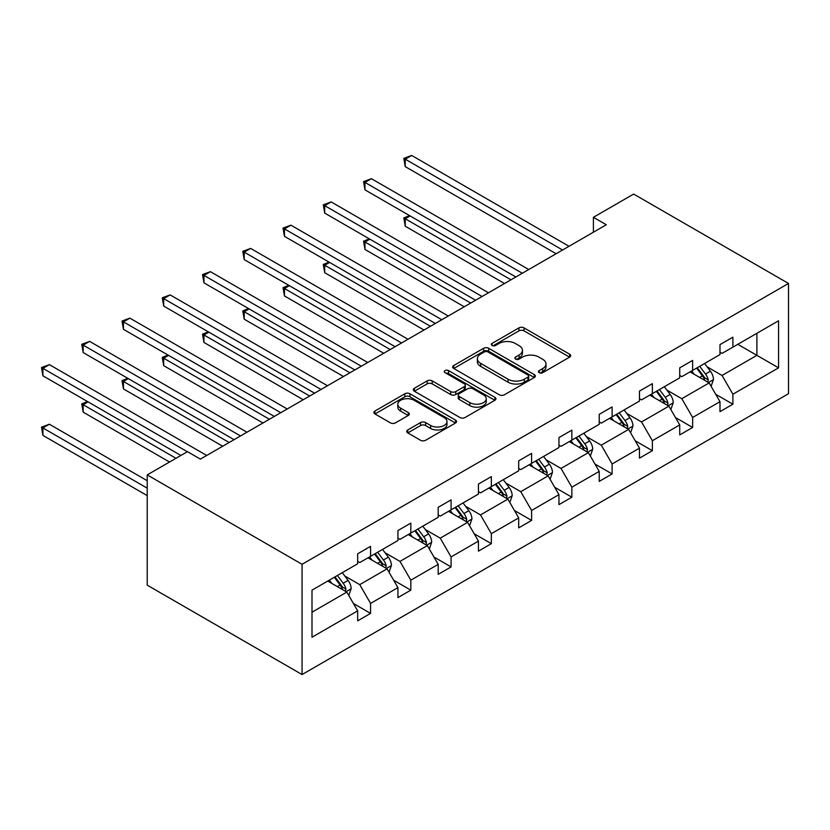 <?xml version="1.0" encoding="UTF-8"?>
<svg xmlns="http://www.w3.org/2000/svg" width="830" height="830" viewBox="0 0 830 830"><rect width="100%" height="100%" fill="white"/><g stroke="black" fill="none" stroke-linecap="round" stroke-linejoin="round"><path stroke-width="1.25" d="M539.158 372.67A2.511 1.453 0 0 0 542.706 372.67L569.619 357.128A3.579 2.065 0 0 0 570.667 355.665A3.579 2.065 0 0 0 569.619 354.202L524.021 327.881A3.579 2.065 0 0 0 518.957 327.881L492.045 343.423A2.511 1.453 0 0 0 491.308 344.45A2.511 1.453 0 0 0 492.045 345.467A2.511 1.453 0 0 0 495.593 345.467L499.079 343.454A11.464 6.619 0 0 1 515.285 343.454L519.082 345.654A11.464 6.619 0 0 1 522.444 350.333A11.464 6.619 0 0 1 519.082 355.012L515.606 357.025A2.511 1.453 0 0 0 514.87 358.041A2.511 1.453 0 0 0 515.606 359.068A2.511 1.453 0 0 0 519.144 359.068L522.63 357.056A11.464 6.619 0 0 1 538.846 357.056L542.644 359.255A11.464 6.619 0 0 1 546.005 363.934A11.464 6.619 0 0 1 542.644 368.613L539.158 370.626A2.511 1.453 0 0 0 538.421 371.643A2.511 1.453 0 0 0 539.158 372.67L539.158 370.626M407.758 429.961A3.579 2.065 0 0 0 406.71 431.424A3.579 2.065 0 0 0 407.758 432.887L420.551 440.274A3.579 2.065 0 0 0 425.614 440.274L455.504 423.01A3.579 2.065 0 0 0 456.552 421.547A3.579 2.065 0 0 0 455.504 420.094L409.916 393.762A3.579 2.065 0 0 0 404.843 393.762L374.952 411.026A3.579 2.065 0 0 0 373.905 412.489A3.579 2.065 0 0 0 374.952 413.942L390.411 422.864A3.579 2.065 0 0 0 395.474 422.864L408.267 415.477A3.579 2.065 0 0 0 409.315 414.025A3.579 2.065 0 0 0 408.267 412.562L400.6 408.132A9.587 5.53 0 0 1 397.798 404.22A9.587 5.53 0 0 1 403.712 399.106A9.587 5.53 0 0 1 414.16 400.309L444.175 417.635A9.587 5.53 0 0 1 446.976 421.547A9.587 5.53 0 0 1 441.062 426.662A9.587 5.53 0 0 1 430.625 425.468L425.614 422.574A3.579 2.065 0 0 0 420.551 422.574L407.758 429.961L407.758 432.887M788.5 283.455L633.663 194.064L593.409 217.304L606.315 224.754L200.383 459.115L187.487 451.665L147.221 474.905L302.058 564.296L788.5 283.455L788.5 393.711L302.058 674.551L302.058 564.296M499.328 394.79A3.579 2.065 0 0 0 504.391 394.79L534.281 377.536A3.579 2.065 0 0 0 535.329 376.073A3.579 2.065 0 0 0 534.281 374.61L488.694 348.289A3.579 2.065 0 0 0 483.62 348.289L453.73 365.542A3.579 2.065 0 0 0 452.682 367.005A3.579 2.065 0 0 0 453.73 368.468L499.328 394.79M446.001 373.21A2.511 1.453 0 0 1 448.542 373.562L448.542 370.585L494.898 397.352A3.579 2.065 0 0 1 495.946 398.815A3.579 2.065 0 0 1 494.898 400.278L465.008 417.532A3.579 2.065 0 0 1 459.945 417.532L414.346 391.21L414.346 388.284A3.579 2.065 0 0 0 413.299 389.747A3.579 2.065 0 0 0 414.346 391.21M414.346 388.284L427.139 380.897A3.579 2.065 0 0 1 432.202 380.897L450.69 391.573A3.579 2.065 0 0 0 455.763 391.573L464.25 386.676A3.579 2.065 0 0 0 465.298 385.213A3.579 2.065 0 0 0 464.25 383.751L444.994 372.629A2.511 1.453 0 0 1 444.258 371.612A2.511 1.453 0 0 1 445.803 370.273A2.511 1.453 0 0 1 448.542 370.585M311.997 590.151L357.668 563.778L357.668 553.797L370.574 546.348L370.574 556.328L397.933 540.538L397.933 530.557L410.829 523.108L410.829 533.088L438.188 517.298L438.188 507.317L451.084 499.868L451.084 509.848L478.443 494.058L478.443 484.066L491.35 476.617L491.35 486.608L518.698 470.807L518.698 460.826L531.605 453.377L531.605 463.358L558.953 447.567L558.953 437.586L571.86 430.137L571.86 440.118L599.218 424.327L599.218 414.346L612.115 406.897L612.115 416.878L639.474 401.087L639.474 391.106L652.37 383.657L652.37 393.638L679.729 377.837L679.729 367.856L692.635 360.407L692.635 370.388L719.984 354.597L719.984 344.616L732.89 337.167L732.89 347.148L778.561 320.774L778.561 367.856L732.89 394.229L732.89 404.21L719.984 411.659L719.984 401.679L692.635 417.469L692.635 427.46L679.729 434.91L679.729 424.919L652.37 440.72L652.37 450.7L639.474 458.15L639.474 448.169L612.115 463.96L612.115 473.94L599.218 481.39L599.218 471.409L571.86 487.2L571.86 497.18L558.953 504.63L558.953 494.649L531.605 510.44L531.605 520.42L518.698 527.87L518.698 517.889L491.35 533.68L491.35 543.671L478.443 551.12L478.443 541.129L451.084 556.93L451.084 566.911L438.188 574.36L438.188 564.379L410.829 580.17L410.829 590.151L397.933 597.6L397.933 587.619L370.574 603.41L370.574 613.391L357.668 620.84L357.668 610.859L311.997 637.233L311.997 590.151M367.991 557.822L387.091 568.841L359.732 584.642L344.803 576.01M359.732 584.642L370.574 603.41M387.091 568.841L397.933 587.619M357.668 561.391L359.732 562.584L370.574 556.328M408.256 534.582L427.346 545.601L399.998 561.391L385.058 552.77M399.998 561.391L410.829 580.17M427.346 545.601L438.188 564.379M397.933 538.151L399.998 539.344L410.829 533.088M448.511 511.332L467.601 522.361L440.253 538.151L425.313 529.53M440.253 538.151L451.084 556.93M467.601 522.361L478.443 541.129M438.188 514.911L440.253 516.104L451.084 509.848M488.766 488.092L507.867 499.121L480.508 514.911L465.568 506.29M480.508 514.911L491.35 533.68M507.867 499.121L518.698 517.889M478.443 491.671L480.508 492.864L491.35 486.608M529.021 464.852L548.122 475.881L520.763 491.671L505.833 483.05M520.763 491.671L531.605 510.44M548.122 475.881L558.953 494.649M518.698 468.431L520.763 469.614L531.605 463.358M569.276 441.612L588.377 452.63L561.018 468.431L546.088 459.799M561.018 468.431L571.86 487.2M588.377 452.63L599.218 471.409M558.953 445.181L561.018 446.374L571.86 440.118M609.542 418.372L628.632 429.39L601.283 445.181L586.343 436.559M601.283 445.181L612.115 463.96M628.632 429.39L639.474 448.169M599.218 421.941L601.283 423.134L612.115 416.878M649.797 395.122L668.887 406.15L641.538 421.941L626.598 413.319M641.538 421.941L652.37 440.72M668.887 406.15L679.729 424.919M639.474 398.701L641.538 399.894L652.37 393.638M690.052 371.882L709.152 382.91L681.793 398.701L666.853 390.079M681.793 398.701L692.635 417.469M709.152 382.91L719.984 401.679M679.729 375.461L681.793 376.654L692.635 370.388M737.787 344.315L756.887 355.344L722.048 375.461L707.119 366.839M722.048 375.461L732.89 394.229M778.561 367.856L756.887 355.344L756.887 333.297L778.561 320.774M147.221 474.905L147.221 585.16L302.058 674.551M593.409 217.304L593.409 232.203M719.984 352.221L722.048 353.404L732.89 347.148M311.997 612.198L346.836 592.091L327.736 581.062M346.836 592.091L357.668 610.859M715.73 394.302L732.89 404.21M675.475 417.552L692.635 427.46M635.209 440.792L652.37 450.7M594.954 464.032L612.115 473.94M554.699 487.272L571.86 497.18M514.444 510.512L531.605 520.42M474.189 533.763L491.35 543.671M433.924 557.003L451.084 566.911M393.669 580.243L410.829 590.151M353.414 603.483L370.574 613.391M540.164 373.023L542.644 371.591A11.464 6.619 0 0 0 546.005 366.912L546.005 363.934M522.444 350.333L522.444 353.31A11.464 6.619 0 0 1 519.082 357.989L516.602 359.421M569.567 357.159L524.021 330.859A3.579 2.065 0 0 0 518.957 330.859L493.051 345.82M534.281 374.61L534.281 377.536L488.694 351.266A3.579 2.065 0 0 0 483.62 351.266L453.782 368.489M527.953 377.09A2.511 1.453 0 0 0 528.689 376.073A2.511 1.453 0 0 0 527.953 375.046L487.926 351.941A2.511 1.453 0 0 0 484.388 351.941L480.715 354.057A11.464 6.619 0 0 0 477.354 358.736A11.464 6.619 0 0 0 480.715 363.416L508.064 379.217A11.464 6.619 0 0 0 524.28 379.217L527.953 377.09L527.953 380.078A2.511 1.453 0 0 0 528.689 379.051L528.689 376.073M477.354 358.736L477.354 361.724A11.464 6.619 0 0 0 480.715 366.404L480.715 363.416M527.953 380.078L524.28 382.194A11.464 6.619 0 0 1 508.064 382.194L480.715 366.404M414.398 391.231L427.139 383.875L427.139 380.897M465.298 385.213L465.298 388.191A3.579 2.065 0 0 1 464.25 389.654L455.763 394.551A3.579 2.065 0 0 1 450.69 394.551L432.202 383.875A3.579 2.065 0 0 0 427.139 383.875M448.542 373.562L494.846 400.299M469.884 402.654A9.587 5.53 0 0 0 480.321 403.847A9.587 5.53 0 0 0 486.245 398.742A9.587 5.53 0 0 0 483.434 394.821L472.861 388.72A3.579 2.065 0 0 0 467.788 388.72L459.312 393.617A3.579 2.065 0 0 0 458.253 395.08A3.579 2.065 0 0 0 459.312 396.543L469.884 402.654L469.884 405.631A9.587 5.53 0 0 0 480.321 406.825A9.587 5.53 0 0 0 486.245 401.72L486.245 398.742M458.253 395.08L458.253 398.058A3.579 2.065 0 0 0 459.312 399.521L459.312 396.543M469.884 405.631L459.312 399.521M446.976 421.547L446.976 424.535A9.587 5.53 0 0 1 441.062 429.639A9.587 5.53 0 0 1 430.625 428.446L425.614 425.551A3.579 2.065 0 0 0 420.551 425.551L407.81 432.918M397.798 404.22L397.798 407.198A9.587 5.53 0 0 0 400.6 411.109L400.6 408.132M408.215 415.508L400.6 411.109M455.463 423.041L409.916 396.75A3.579 2.065 0 0 0 404.843 396.75L375.004 413.973M711.113 386.303L713.478 379.455A9.67 5.582 -120 0 0 710.397 371.218L704.597 363.478M694.212 374.288L691.701 370.927M410.134 215.935L405.237 218.767L405.237 226.217L504.505 283.528M707.72 382.08L708.26 379.86A9.67 5.582 -120 0 0 705.49 374.05L699.7 366.31M697.273 367.711L703.653 376.218A4.928 2.843 60 0 1 704.546 377.723L708.26 379.86M696.598 368.105L702.398 375.834A9.67 5.582 60 0 1 704.805 380.399M405.237 226.217L403.816 217.948L510.958 279.803M403.816 217.948L409.574 215.613M562.574 250.006L405.237 159.173L411.68 155.449L569.017 246.282M556.121 253.731L405.237 166.623L405.237 159.173L403.816 158.354L411.68 155.449M405.237 166.623L403.816 158.354M670.848 409.543L673.223 402.695A9.67 5.582 -120 0 0 670.142 394.458L664.342 386.728M653.957 397.529L651.446 394.177M369.879 239.175L364.972 242.007L364.972 249.457L464.25 306.778M667.465 405.331L668.005 403.11A9.67 5.582 -120 0 0 665.235 397.29L659.445 389.55M657.018 390.951L663.398 399.469A4.928 2.843 60 0 1 664.291 400.963L668.005 403.11M656.343 391.345L662.143 399.074A9.67 5.582 60 0 1 664.55 403.639M364.972 249.457L363.561 241.188L470.703 303.054M363.561 241.188L369.309 238.853M630.592 432.793L632.968 425.935A9.67 5.582 -120 0 0 629.877 417.698L624.087 409.968M613.692 420.769L611.181 417.417M329.624 262.425L324.717 265.247L324.717 272.697L423.995 330.018M627.21 428.571L627.75 426.35A9.67 5.582 -120 0 0 624.98 420.53L619.18 412.801M616.763 414.191L623.133 422.709A4.928 2.843 60 0 1 624.036 424.203L627.75 426.35M616.088 414.585L621.878 422.314A9.67 5.582 60 0 1 624.295 426.89M324.717 272.697L323.295 264.428L430.448 326.294M323.295 264.428L329.054 262.093M522.309 273.257L364.972 182.413L371.425 178.689L528.762 269.532M515.866 276.981L364.972 189.863L364.972 182.413L363.561 181.594L371.425 178.689M364.972 189.863L363.561 181.594M482.054 296.497L324.717 205.653L331.17 201.929L488.507 292.772M475.6 300.221L324.717 213.103L324.717 205.653L323.295 204.834L331.17 201.929M324.717 213.103L323.295 204.834M590.338 456.033L592.713 449.175A9.67 5.582 -120 0 0 589.622 440.938L583.832 433.208M573.437 444.009L570.926 440.657M289.369 285.665L284.462 288.498L284.462 295.947L383.74 353.258M586.945 451.811L587.484 449.59A9.67 5.582 -120 0 0 584.725 443.77L578.925 436.041M576.508 437.441L582.878 445.949A4.928 2.843 60 0 1 583.78 447.443L587.484 449.59M575.833 437.825L581.623 445.565A9.67 5.582 60 0 1 584.029 450.13M284.462 295.947L283.04 287.678L390.183 349.534M283.04 287.678L288.799 285.333M441.799 319.737L284.462 228.893L290.915 225.169L448.252 316.012M435.345 323.461L284.462 236.343L284.462 228.893L283.04 228.074L290.915 225.169M284.462 236.343L283.04 228.074M550.083 479.273L552.458 472.415A9.67 5.582 -120 0 0 549.367 464.188L543.577 456.448M533.182 467.249L530.671 463.897M249.104 308.905L244.207 311.738L244.207 319.187L343.475 376.498M546.69 475.051L547.229 472.83A9.67 5.582 -120 0 0 544.459 467.02L538.67 459.281M536.253 460.681L542.623 469.189A4.928 2.843 60 0 1 543.515 470.693L547.229 472.83M535.578 461.065L541.367 468.805A9.67 5.582 60 0 1 543.775 473.37M244.207 319.187L242.785 310.918L349.928 372.774M242.785 310.918L248.544 308.573M401.544 342.977L244.207 252.144L250.66 248.419L407.997 339.252M395.09 346.701L244.207 259.593L244.207 252.144L242.785 251.324L250.66 248.419M244.207 259.593L242.785 251.324M509.828 502.513L512.193 495.666A9.67 5.582 -120 0 0 509.112 487.428L503.312 479.688M492.927 490.499L490.416 487.137M208.849 332.145L203.952 334.978L203.952 342.427L303.22 399.738M506.435 498.291L506.974 496.07A9.67 5.582 -120 0 0 504.204 490.26L498.415 482.521M495.987 483.921L502.368 492.429A4.928 2.843 60 0 1 503.26 493.933L506.974 496.07M495.313 484.315L501.113 492.045A9.67 5.582 60 0 1 503.52 496.61M203.952 342.427L202.53 334.158L309.673 396.014M202.53 334.158L208.288 331.824M361.289 366.217L203.952 275.384L210.395 271.659L367.732 362.492M354.835 369.941L203.952 282.833L203.952 275.384L202.53 274.564L210.395 271.659M203.952 282.833L202.53 274.564M469.562 525.753L471.938 518.906A9.67 5.582 -120 0 0 468.857 510.668L463.057 502.939M452.672 513.739L450.161 510.388M168.594 355.385L163.686 358.218L163.686 365.667L262.965 422.989M466.18 521.541L466.719 519.321A9.67 5.582 -120 0 0 463.949 513.5L458.16 505.761M455.732 507.161L462.113 515.679A4.928 2.843 60 0 1 463.005 517.173L466.719 519.321M455.058 507.555L460.858 515.285A9.67 5.582 60 0 1 463.264 519.85M163.686 365.667L162.275 357.398L269.418 419.264M162.275 357.398L168.023 355.064M321.023 389.467L163.686 298.624L170.14 294.899L327.476 385.743M314.58 393.192L163.686 306.073L163.686 298.624L162.275 297.804L170.14 294.899M163.686 306.073L162.275 297.804M429.307 549.004L431.683 542.146A9.67 5.582 -120 0 0 428.591 533.908L422.802 526.179M412.417 536.979L409.896 533.628M128.339 378.636L123.431 381.468L123.431 388.917L222.71 446.229M425.925 544.781L426.464 542.561A9.67 5.582 -120 0 0 423.694 536.74L417.895 529.011M415.477 530.412L421.858 538.919A4.928 2.843 60 0 1 422.75 540.413L426.464 542.561M414.803 530.795L420.592 538.525A9.67 5.582 60 0 1 423.01 543.1M123.431 388.917L122.01 380.648L229.163 442.504M122.01 380.648L127.768 378.304M280.768 412.707L123.431 321.864L129.885 318.139L287.221 408.983M274.315 416.432L123.431 329.313L123.431 321.864L122.01 321.044L129.885 318.139M123.431 329.313L122.01 321.044M389.052 572.244L391.428 565.386A9.67 5.582 -120 0 0 388.336 557.148L382.547 549.418M372.151 560.219L369.641 556.868M88.084 401.876L83.176 404.708L83.176 412.157L169.548 462.02M385.66 568.021L386.209 565.801A9.67 5.582 -120 0 0 383.439 559.98L377.64 552.251M375.222 553.652L381.593 562.159A4.928 2.843 60 0 1 382.495 563.653L386.209 565.801M374.548 554.035L380.337 561.775A9.67 5.582 60 0 1 382.744 566.34M83.176 412.157L81.755 403.888L176.001 458.295M81.755 403.888L87.513 401.544M240.513 435.947L83.176 345.114L89.63 341.389L246.967 432.223M234.06 439.672L83.176 352.563L83.176 345.114L81.755 344.294L89.63 341.389M83.176 352.563L81.755 344.294M348.797 595.484L351.173 588.626A9.67 5.582 -120 0 0 348.081 580.398L342.292 572.659M331.896 583.459L329.386 580.108M147.221 480.715L49.375 424.223L42.921 427.948L42.921 435.397L147.221 495.614M345.405 591.261L345.944 589.041A9.67 5.582 -120 0 0 343.174 583.231L337.385 575.491M334.967 576.892L341.338 585.399A4.928 2.843 60 0 1 342.23 586.903L345.944 589.041M334.293 577.275L340.082 585.015A9.67 5.582 60 0 1 342.489 589.58M42.921 435.397L41.5 427.128L147.221 488.165M41.5 427.128L49.375 424.223M187.352 451.738L42.921 368.354L49.375 364.629L206.712 455.463M180.899 455.463L42.921 375.803L42.921 368.354L41.5 367.534L49.375 364.629M42.921 375.803L41.5 367.534M542.644 371.591L542.644 368.613M515.606 359.068L515.606 357.025M519.082 357.989L519.082 355.012M492.045 345.467L492.045 343.423M518.957 330.859L518.957 327.881M524.021 330.859L524.021 327.881M569.619 357.128L569.619 354.202M453.73 368.468L453.73 365.542M483.62 351.266L483.62 348.289M488.694 351.266L488.694 348.289M508.064 382.194L508.064 379.217M524.28 382.194L524.28 379.217M432.202 383.875L432.202 380.897M450.69 394.551L450.69 391.573M455.763 394.551L455.763 391.573M464.25 389.654L464.25 386.676M494.898 400.278L494.898 397.352M420.551 425.551L420.551 422.574M425.614 425.551L425.614 422.574M430.625 428.446L430.625 425.468M408.267 415.477L408.267 412.562M374.952 413.942L374.952 411.026M404.843 396.75L404.843 393.762M409.916 396.75L409.916 393.762M455.504 423.01L455.504 420.094M708.447 382.506L713.416 379.642M705.49 374.05L710.397 371.218M699.649 377.422L702.398 375.834M668.192 405.745L673.161 402.882M665.235 397.29L670.142 394.458M659.383 400.662L662.143 399.074M627.937 428.986L632.906 426.122M624.98 420.53L629.877 417.698M619.128 423.902L621.878 422.314M587.682 452.236L592.651 449.362M584.725 443.77L589.622 440.938M578.873 447.152L581.623 445.565M547.427 475.476L552.386 472.602M544.459 467.02L549.367 464.188M538.618 470.392L541.367 468.805M507.161 498.716L512.131 495.852M504.204 490.26L509.112 487.428M498.363 493.632L501.113 492.045M466.906 521.956L471.876 519.092M463.949 513.5L468.857 510.668M458.108 516.872L460.858 515.285M426.651 545.196L431.621 542.332M423.694 536.74L428.591 533.908M417.843 540.112L420.592 538.525M386.396 568.446L391.366 565.572M383.439 559.98L388.336 557.148M377.588 563.363L380.337 561.775M346.141 591.686L351.1 588.812M343.174 583.231L348.081 580.398M337.333 586.603L340.082 585.015"/></g></svg>
